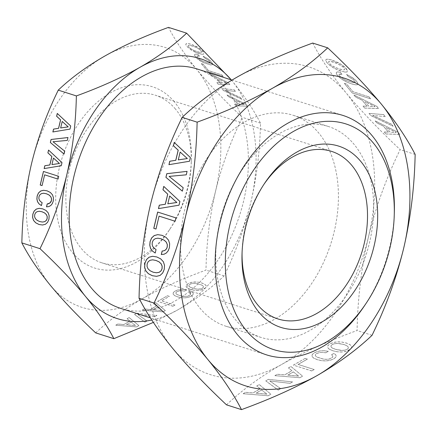 <?xml version="1.0" encoding="UTF-8"?>
<svg xmlns="http://www.w3.org/2000/svg" width="437" height="437" viewBox="0 0 437 437"><rect width="100%" height="100%" fill="white"/><g stroke="black" fill="none" stroke-linecap="round" stroke-linejoin="round"><path stroke-width="0.33" stroke-dasharray="2.19 1.64" d="M31.502 163.788A136.437 92.398 107.7 0 0 50.233 285.164A136.437 92.398 107.7 0 0 142.282 298.782A136.437 92.398 107.7 0 0 189.221 252.783A136.437 92.398 107.7 0 0 215.599 191.024A136.437 92.398 107.7 0 0 196.868 69.652A136.437 92.398 107.7 0 0 104.82 56.034A136.437 92.398 107.7 0 0 57.881 102.034A136.437 92.398 107.7 0 0 31.502 163.788M95.703 332.885C108.709 320.539 124.234 309.172 142.282 298.782C160.592 288.475 181.814 278.926 205.947 270.126L206.084 265.751C206.854 239.809 210.028 214.9 215.599 191.024C221.734 165.88 230.643 141.331 242.338 117.373C224.334 100.439 209.181 84.532 196.868 69.652C184.824 54.854 175.363 40.761 168.485 27.378M231.233 79.829A136.437 92.398 -72.3 0 1 232.107 80.883A136.437 92.398 -72.3 0 1 250.838 202.255A136.437 92.398 -72.3 0 1 224.46 264.014A136.437 92.398 -72.3 0 1 177.52 310.013A136.437 92.398 -72.3 0 1 151.803 320.026M196.945 68.904A125.665 85.1 -72.3 0 1 224.913 87.722A125.665 85.1 -72.3 0 1 230.944 237.193A125.665 85.1 -72.3 0 1 120.634 308.369M190.21 287.262L195.558 288.966L198.24 289.174L200.545 288.917L202.413 288.223L203.423 287.278L203.331 286.257L202.096 285.219L196.797 283.531L194.115 283.318L191.81 283.58L189.986 284.263L188.931 285.214L189.002 286.23L190.21 287.262L195.547 288.901L198.229 289.114L200.534 288.852L202.402 288.163L203.413 287.218L203.32 286.191L202.091 285.159L196.787 283.466L194.104 283.258L191.799 283.515L189.975 284.203L188.921 285.153L188.992 286.169L190.204 287.196M157.615 307.069L152.917 309.74L161.996 310.549L157.604 307.003L152.906 309.68L161.985 310.488L157.604 307.003M131.182 322.113L126.484 324.789L135.563 325.598L131.171 322.053L126.473 324.724L135.552 325.532L131.171 322.053M194.405 50.67L199.747 52.374L201.222 52.407L201.659 51.872L199.731 49.523L195.328 47.01L190.029 45.322L188.555 45.29L188.118 45.825L190.046 48.174L194.367 50.73L197.213 51.785L199.709 52.435L201.184 52.467L201.621 51.932L199.693 49.583L197.732 48.283L195.29 47.065L189.991 45.377L188.516 45.344L188.079 45.88L190.008 48.228L194.367 50.73M218.593 78.884L221.739 82.719L226.896 82.943L218.593 78.884L221.701 82.773L226.858 83.003L218.555 78.939M236.297 100.461L239.449 104.296L244.605 104.519L236.297 100.461L239.405 104.35L244.562 104.58L236.259 100.515M37.118 211.65L39.341 211.268M35.561 212.819L37.167 211.655M34.687 214.704L35.61 212.83M34.61 216.807L34.736 214.709M35.43 218.735L34.66 216.812M37.15 220.363L35.479 218.746M39.723 221.575L37.2 220.368M42.498 222.062L39.772 221.586M51.976 164.602L53.527 158.09M60.699 127.975L62.251 121.464M190.537 289.387L187.5 288.07L186.113 286.617L186.331 285.104L188.129 283.613L190.964 282.466L194.323 281.941L197.972 282.111L201.823 282.968L204.811 284.29L206.22 285.732L205.985 287.256L205.281 288.005L201.331 289.906L198.01 290.425L194.361 290.255L190.548 289.452L187.5 288.07M142.227 310.117L144.243 308.964L150.333 309.483L156.413 306.02L153.529 303.677L155.594 302.502L165.306 310.549L163.067 311.827L142.233 310.177L144.243 308.964M157.659 301.328L167.447 295.756L169.299 296.346L161.526 300.771L174.942 305.042L172.921 306.195L157.67 301.393L167.447 295.756M184.561 291.053L180.23 290.703L176.958 291.61L175.925 292.55L175.996 293.566L177.182 294.609L182.529 296.313L187.517 296.264L190.221 294.904L190.505 294.194L190.215 293.478L189.336 292.768L191.422 291.583L192.854 292.621L193.291 293.779L192.722 294.98L191.209 296.155L188.331 297.302L185.015 297.826L181.344 297.668L177.52 296.799L174.483 295.483L173.096 294.025L173.309 292.517L175.111 291.026L177.569 289.993L183.458 289.376L186.67 289.851L184.572 291.118L182.273 290.714M154.791 316.535L137.972 314.569L147.04 320.949L144.953 322.135L134.585 314.465L136.781 313.214L156.872 315.35L154.796 316.601L137.972 314.569M115.794 325.161L117.815 324.014L123.9 324.527L129.986 321.069L127.101 318.726L129.161 317.552L138.873 325.598L136.634 326.871L115.805 325.226L117.815 324.014M198.622 53.5L191.635 50.348L186.796 46.333L185.78 44.618L186.135 43.645L187.91 43.536L191.062 44.29L198.032 47.436L201.932 50.424L203.915 53.205L203.571 54.166L201.79 54.275L194.929 52.085M218.243 84.275L216.889 82.631L220.303 82.751L216.228 77.786L210.667 75.049L209.285 73.361L228.305 82.79L229.807 84.614L218.243 84.275L216.889 82.631M207.903 71.679L201.342 63.687L203.194 64.277L208.4 70.619L221.816 74.896L223.165 76.546L207.903 71.679L201.342 63.687M199.354 56.16L196.967 56.1L196.83 56.663L197.36 57.547L200.654 60.131L203.085 61.355L208.433 63.059L209.902 63.092L210.339 62.557L208.864 60.579L204.494 57.93L203.101 56.226L207.979 58.864L210.011 60.453L212.622 63.813L212.273 64.774L210.508 64.9L203.647 62.715L200.354 60.978L197.6 59.028L194.563 55.423L194.629 54.45L195.76 54.112L197.945 54.439L199.398 56.1L197.803 55.925M235.352 91.371L224.913 90.35L240.541 97.697L241.94 99.401L223.362 90.514L221.887 88.722L233.953 89.667L235.352 91.371L224.913 90.35M235.947 105.852L234.598 104.208L238.007 104.328L233.937 99.363L228.376 96.626L226.994 94.944L246.015 104.367L247.511 106.191L235.947 105.852L234.598 104.208M39.03 224.498L42.624 225.011L45.519 224.268L47.677 222.269L48.436 220.876L48.988 219.254L49.212 215.823L48.261 212.868L46.104 210.508L42.799 208.87L39.188 208.318M41.471 205.598L42.171 202.681L40.466 201.479L39.385 200.059L38.904 198.398L39.035 196.672L39.898 194.82L41.455 193.646L43.64 193.23M46.551 206.843L48.851 206.608L50.812 205.532L52.32 203.686L53.287 201.211L53.505 197.814L52.549 194.858L50.397 192.471L47.098 190.832L43.487 190.275M43.454 171.446L58.766 176.319L58.055 179.104M42.072 185.594L44.683 174.844M44.186 168.578L61.311 165.743L62.049 162.64L48.589 150.104M64.053 154.026L64.78 151.169L53.046 141.735L67.342 140.435L68.03 137.546M52.91 131.958L70.035 129.117L70.772 126.014L57.313 113.478M187.511 288.136L186.124 286.677L186.337 285.17L188.139 283.679L190.969 282.531L194.334 282.007L197.983 282.176L201.828 283.029L204.822 284.356L206.231 285.798L205.991 287.322L204.237 288.808L201.337 289.971L198.01 290.425M198.021 290.49L194.361 290.255M194.372 290.321L190.548 289.452M144.254 309.03L150.344 309.549L156.424 306.086L153.54 303.742L155.605 302.568L165.306 310.549M165.312 310.614L163.067 311.827M163.077 311.887L142.233 310.177M167.458 295.822L169.305 296.406L161.537 300.831L174.942 305.042M174.953 305.108L172.921 306.195M172.932 306.255L157.67 301.393M182.284 290.78L180.241 290.769L176.969 291.676L175.936 292.615L176.007 293.631L177.193 294.675L182.54 296.373L187.528 296.33L190.226 294.964L190.51 294.259L190.226 293.544L189.347 292.834L191.428 291.643L192.859 292.686L193.301 293.839L192.733 295.046L191.22 296.22L188.342 297.368L185.026 297.887L181.355 297.734L177.526 296.865L174.494 295.549L173.107 294.09L173.32 292.582L175.122 291.086L177.58 290.059L183.458 289.376M183.469 289.441L186.67 289.851M186.681 289.917L184.572 291.118M137.983 314.635L147.05 321.009L144.964 322.2L134.596 314.525L136.781 313.214M136.792 313.28L156.872 315.35M156.883 315.41L154.796 316.601M117.821 324.074L123.911 324.593L129.991 321.129L127.107 318.792L129.172 317.617L138.873 325.598M138.884 325.658L136.634 326.871M136.644 326.936L115.805 325.226M194.968 52.03L188.921 48.343L186.834 46.273L185.818 44.563L186.173 43.591L187.948 43.481L191.1 44.235L196.503 46.497L200.84 49.348L202.932 51.408L203.953 53.15L203.571 54.166M203.609 54.106L201.79 54.275M201.828 54.215L198.66 53.445M216.927 82.571L220.341 82.697L216.266 77.731L210.705 74.989L209.323 73.307L228.305 82.79M228.343 82.73L229.807 84.614M229.846 84.56L218.282 84.221M201.381 63.627L203.232 64.217L208.438 70.565L221.816 74.896M221.854 74.836L223.165 76.546M223.203 76.486L207.941 71.624M197.841 55.87L197.005 56.04L196.868 56.608L197.398 57.493L200.692 60.077L203.123 61.3L208.471 63.004L209.94 63.037L210.377 62.502L208.902 60.519L204.532 57.87L203.139 56.171L208.017 58.809L210.05 60.399L212.661 63.758L212.311 64.72L210.547 64.845L203.686 62.655L200.392 60.918L195.552 56.903L194.602 55.368L194.667 54.396L195.76 54.112M195.798 54.057L197.945 54.439M197.983 54.379L199.398 56.1M224.951 90.29L240.579 97.642L241.978 99.341L223.4 90.459L221.887 88.722M221.93 88.667L233.953 89.667M233.992 89.612L235.39 91.317M234.636 104.148L238.045 104.274L233.975 99.308L228.414 96.572L227.032 94.884L246.015 104.367M246.053 104.306L247.511 106.191M247.55 106.136L235.985 105.798M231.244 79.834L232.107 80.883C244.141 95.659 253.602 109.753 260.49 123.158C259.922 150.694 256.705 177.056 250.838 202.255C245.064 226.038 236.756 249.308 225.918 272.071L224.099 275.911C211.076 288.267 195.547 299.635 177.52 310.013L153.371 322.402M224.099 275.911L205.947 270.126M260.49 123.158L242.338 117.373M242.071 252.723A87.968 59.569 -72.3 0 1 242.098 251.291A87.968 59.569 -72.3 0 1 262.992 185.741A87.968 59.569 -72.3 0 1 263.79 184.556M394.332 212.12A125.665 85.1 -72.3 0 1 364.485 305.769M173.615 101.002A95.146 64.436 -72.3 0 1 191.351 159.964A95.146 64.436 -72.3 0 1 168.753 230.867A95.146 64.436 -72.3 0 1 73.487 253.815A95.146 64.436 -72.3 0 1 77.753 124.845A95.146 64.436 -72.3 0 1 173.615 101.002M174.871 108.371A87.968 59.569 -72.3 0 1 191.269 162.881A87.968 59.569 -72.3 0 1 170.375 228.436A87.968 59.569 -72.3 0 1 101.876 262.823A87.968 59.569 -72.3 0 1 82.298 249.653A87.968 59.569 -72.3 0 1 78.081 145.024A87.968 59.569 -72.3 0 1 155.293 95.2A87.968 59.569 -72.3 0 1 174.871 108.371M352.965 143.046A110.714 74.973 -72.3 0 1 358.28 274.731A110.714 74.973 -72.3 0 1 261.097 337.44A110.714 74.973 -72.3 0 1 236.461 320.862A110.714 74.973 -72.3 0 1 231.151 189.183A110.714 74.973 -72.3 0 1 328.329 126.468A110.714 74.973 -72.3 0 1 352.965 143.046M317.726 131.816A110.714 74.973 -72.3 0 1 323.041 263.5A110.714 74.973 -72.3 0 1 225.858 326.21A110.714 74.973 -72.3 0 1 201.222 309.631A110.714 74.973 -72.3 0 1 195.907 177.952A110.714 74.973 -72.3 0 1 293.09 115.242A110.714 74.973 -72.3 0 1 317.726 131.816M226.497 404.842C241.956 390.186 260.343 376.721 281.657 364.458A161.57 109.414 -72.3 0 1 172.653 348.333A161.57 109.414 -72.3 0 1 150.47 204.598A161.57 109.414 -72.3 0 1 181.71 131.466A161.57 109.414 -72.3 0 1 237.296 76.988A161.57 109.414 -72.3 0 1 346.301 93.119A161.57 109.414 -72.3 0 1 368.478 236.854A161.57 109.414 -72.3 0 1 337.244 309.986A161.57 109.414 -72.3 0 1 281.657 364.458C303.262 352.288 328.395 340.975 357.051 330.525L357.215 325.341C358.132 294.538 361.891 265.041 368.478 236.854C375.711 207.165 386.264 178.088 400.145 149.629C378.77 129.521 360.82 110.681 346.301 93.119C332.071 75.645 320.867 58.957 312.69 43.055M336.053 67.801L342.466 69.844L344.236 69.882L344.76 69.243L344.094 67.981L342.45 66.424L337.162 63.403L333.786 62.136L330.804 61.377L329.039 61.338L328.509 61.983L330.825 64.802L333.147 66.353L339.429 69.122L344.198 69.942L344.722 69.297L344.056 68.035L342.406 66.479L337.124 63.463L330.765 61.437L329.001 61.399L328.471 62.038L330.787 64.856L336.015 67.855M365.081 101.652L368.855 106.251L375.044 106.524L365.081 101.652L368.817 106.311L375.006 106.584L365.042 101.706M386.324 127.544L390.104 132.143L396.293 132.416L386.324 127.544L390.066 132.203L396.255 132.477L386.286 127.599M332.497 348.18L338.91 350.223L342.127 350.474L344.897 350.168L347.136 349.338L348.349 348.202L348.24 346.973L346.76 345.733L343.908 344.542L340.401 343.706L337.184 343.449L334.414 343.761L332.224 344.585L330.962 345.727L331.044 346.945L332.497 348.18L335.419 349.305L342.116 350.414L344.886 350.103L347.125 349.272L348.338 348.136L348.229 346.912L346.749 345.667L343.897 344.476L337.173 343.384L334.403 343.695L332.218 344.52L330.951 345.662L331.033 346.88L332.486 348.114M293.38 371.947L287.743 375.159L298.635 376.126L293.369 371.882L287.732 375.093L298.629 376.06L293.369 371.882M261.659 390.001L256.022 393.213L266.92 394.179L261.654 389.941L256.016 393.147L266.909 394.119L261.654 389.941M150.044 260.294L152.704 259.835M148.176 261.697L150.093 260.299M147.127 263.959L148.225 261.708M147.04 266.483L147.176 263.964M148.023 268.799L147.089 266.488M150.082 270.749L148.067 268.804M153.174 272.207L150.131 270.76M156.49 272.786L153.218 272.213M167.863 203.833L169.725 196.022M178.334 159.882L180.197 152.071M341.122 71.182L336.687 69.483L332.737 67.402L329.432 65.058L326.931 62.578L325.707 60.525L326.133 59.356L328.269 59.224L332.054 60.131L340.412 63.906L345.093 67.495L347.475 70.827L347.06 71.979L344.924 72.11L336.687 69.483M364.666 108.114L363.043 106.136L367.14 106.284L362.251 100.324L355.576 97.041L353.921 95.02L376.743 106.328L378.546 108.518L364.666 108.114L363.043 106.136M352.26 92.999L344.389 83.407L346.607 84.112L352.856 91.726L368.954 96.856L370.576 98.833L352.26 92.999L344.389 83.407M342.002 74.372L339.139 74.301L338.975 74.978L339.609 76.038L343.558 79.141L346.481 80.61L352.894 82.653L354.658 82.691L355.188 82.052L353.413 79.676L348.174 76.497L346.497 74.454L349.534 75.896L354.789 79.529L356.712 81.49L357.925 83.56L357.504 84.712L355.39 84.86L351.588 83.937L347.153 82.238L343.203 80.151L339.899 77.813L337.391 75.333L336.255 73.492L336.326 72.324L337.692 71.914L340.308 72.307L342.04 74.312L340.139 74.093M385.199 116.63L372.668 115.401L391.426 124.217L393.103 126.26L370.805 115.597L369.041 113.451L383.522 114.587L385.199 116.63L372.668 115.401M385.915 134.006L384.292 132.029L388.384 132.176L383.5 126.217L376.825 122.934L375.164 120.912L397.992 132.22L399.795 134.41L385.915 134.006L384.292 132.029M332.89 350.747L329.247 349.163L327.581 347.415L327.837 345.607L330.001 343.815L333.398 342.439L337.43 341.81L341.81 342.013L346.426 343.04L350.021 344.624L351.709 346.361L351.424 348.185L350.583 349.087L345.842 351.364L341.86 351.993L337.479 351.79L332.896 350.807L329.247 349.163M274.917 375.618L277.337 374.236L284.645 374.859L291.943 370.702L288.48 367.894L290.96 366.485L302.612 376.137L299.924 377.666L274.922 375.678L277.337 374.236M293.435 365.075L305.184 358.384L307.402 359.094L298.078 364.398L314.176 369.533L311.75 370.909L293.446 365.135L305.184 358.384M325.718 352.741L320.523 352.326L316.596 353.413L315.356 354.538L315.438 355.756L316.863 357.007L323.276 359.05L326.499 359.307L329.263 358.996L332.508 357.362L332.847 356.51L332.502 355.652L331.448 354.8L333.95 353.375L335.665 354.626L336.195 356.013L335.512 357.455L333.699 358.864L330.246 360.241L326.264 360.869L321.856 360.683L317.267 359.64L313.624 358.056L311.958 356.308L312.22 354.5L314.378 352.708L317.328 351.474L320.703 350.791L324.396 350.731L328.247 351.304L325.729 352.806L322.976 352.337M289.993 383.32L269.809 380.96L280.691 388.613L278.189 390.039L265.745 380.835L268.384 379.338L292.495 381.894L289.999 383.386L269.809 380.96M243.196 393.671L245.621 392.295L252.93 392.912L260.223 388.761L256.765 385.947L259.239 384.538L270.891 394.196L268.203 395.725L243.207 393.737L245.621 392.295M152.338 275.709L156.643 276.326L160.122 275.436L162.706 273.038L163.618 271.366L164.279 269.416L164.552 265.297L163.405 261.752L160.816 258.923L156.856 256.956L152.535 256.295M155.217 253.001L156.096 249.527L154.053 248.09L152.759 246.381L152.18 244.392L152.333 242.317L153.376 240.099L155.244 238.689L157.861 238.187M161.302 254.531L164.115 254.241L166.47 252.952L168.278 250.734L169.436 247.768L169.698 243.688L168.556 240.142L165.973 237.28L162.012 235.308L157.691 234.647M157.648 212.054L176.013 217.894L175.166 221.242M156.036 229.048L159.112 216.124M158.516 208.613L179.066 205.204L179.951 201.479L163.804 186.43M182.366 191.149L183.234 187.719L169.146 176.395L186.304 174.833L187.074 171.37M168.939 164.673L189.538 161.253L190.423 157.528L174.276 142.478M336.725 69.428L332.776 67.342L329.471 65.004L326.969 62.524L325.745 60.464L326.171 59.301L328.307 59.17L332.093 60.077L338.566 62.791L343.772 66.211L346.284 68.68L347.513 70.772L347.06 71.979M347.098 71.925L344.924 72.11M344.962 72.05L341.16 71.127M363.081 106.082L367.178 106.224L362.289 100.27L355.614 96.981L353.959 94.96L376.743 106.328M376.781 106.267L378.546 108.518M378.584 108.463L364.704 108.059M344.427 83.347L346.645 84.057L352.894 91.666L368.954 96.856M368.992 96.801L370.576 98.833M370.614 98.778L352.298 92.939M340.177 74.039L339.178 74.241L339.014 74.924L339.647 75.983L343.597 79.081L346.519 80.555L352.932 82.598L354.697 82.637L355.226 81.992L353.451 79.616L348.213 76.437L346.536 74.394L352.386 77.562L354.828 79.468L356.75 81.429L357.963 83.5L357.542 84.652L355.428 84.805L351.627 83.882L347.191 82.183L343.242 80.097L339.937 77.759L337.43 75.273L336.293 73.432L336.37 72.269L337.692 71.914M337.73 71.859L340.308 72.307M340.347 72.252L342.04 74.312M372.706 115.341L391.465 124.163L393.142 126.206L370.849 115.543L369.041 113.451M369.079 113.391L383.522 114.587M383.56 114.527L385.237 116.57M384.331 131.974L388.427 132.116L383.539 126.162L376.863 122.873L375.203 120.852L397.992 132.22M398.031 132.16L399.795 134.41M399.833 134.356L385.953 133.951M329.252 349.229L327.592 347.481L327.848 345.667L330.006 343.875L333.409 342.504L337.44 341.871L341.821 342.073L346.437 343.1L350.032 344.689L351.719 346.421L351.435 348.251L349.327 350.032L345.847 351.43L341.86 351.993M341.871 352.053L337.479 351.79M337.49 351.851L332.896 350.807M277.348 374.301L284.656 374.924L291.954 370.767L288.491 367.959L290.966 366.545L302.612 376.137M302.617 376.202L299.924 377.666M299.935 377.732L274.922 375.678M305.195 358.449L307.413 359.154L298.083 364.463L314.176 369.533M314.187 369.593L311.75 370.909M311.761 370.975L293.446 365.135M322.987 352.397L320.529 352.391L316.601 353.478L315.367 354.604L315.448 355.822L316.874 357.073L323.287 359.116L326.505 359.367L329.274 359.061L332.513 357.422L332.857 356.576L332.513 355.718L331.454 354.866L333.961 353.44L335.676 354.691L336.206 356.073L335.523 357.515L333.704 358.924L330.252 360.307L326.275 360.935L321.867 360.743L317.278 359.7L313.635 358.122L311.969 356.373L312.226 354.56L314.389 352.768L317.338 351.534L320.714 350.856L324.396 350.731M324.407 350.791L328.247 351.304M328.258 351.364L325.729 352.806M269.82 381.026L280.701 388.679L278.2 390.104L265.756 380.9L268.384 379.338M268.389 379.398L292.495 381.894M292.506 381.96L289.999 383.386M245.632 392.355L252.936 392.978L260.233 388.826L256.776 386.013L259.25 384.604L270.891 394.196M270.902 394.256L268.203 395.725M268.214 395.785L243.207 393.737M372.056 335.305L357.051 330.525M415.15 154.408L400.145 149.629M242.098 251.291L242.016 254.214M262.992 185.741L264.614 183.311M266.625 354.899L150.41 317.857M342.941 115.428L231.992 80.075M278.074 318.977L101.876 262.823M331.492 151.349L155.293 95.2M191.269 162.881L191.351 159.964M170.375 228.436L168.753 230.867M261.097 337.44L225.858 326.21M328.329 126.468L293.09 115.242"/><path stroke-width="0.66" d="M76.393 95.921L76.257 100.297C75.481 126.266 72.313 151.169 66.741 175.018C60.617 200.135 51.708 224.689 40.002 248.675C58.023 265.625 73.181 281.532 85.472 296.395C97.506 311.177 106.967 325.265 113.855 338.67L95.703 332.885C77.699 315.951 62.546 300.044 50.233 285.164C38.188 270.366 28.727 256.273 21.85 242.89C22.418 215.386 25.636 189.019 31.502 163.788C37.287 139.982 45.595 116.712 56.422 93.971L58.241 90.137C71.247 77.791 86.772 66.424 104.82 56.034C123.13 45.727 144.352 36.173 168.485 27.378L186.637 33.163C173.615 45.519 158.085 56.886 140.058 67.265C121.776 77.557 100.554 87.11 76.393 95.921L58.241 90.137M40.002 248.675L21.85 242.89M69.986 129.112L70.723 126.009L57.274 113.44L56.608 116.237L60.563 119.891L58.558 128.314L53.543 129.106L52.861 131.963L69.986 129.112M50.348 142.522L64.042 154.053L64.731 151.164L52.997 141.73L67.293 140.424L67.981 137.535L51.069 139.479L50.348 142.522L64.053 154.026M61.262 165.732L61.999 162.63L48.551 150.066L47.884 152.863L51.839 156.512L49.834 164.94L44.814 165.732L44.137 168.589L61.262 165.732M58.05 179.11L58.716 176.313L43.454 171.446L40.22 185.015L42.067 185.605L44.634 174.838L58.05 179.11M39.035 203.915L41.428 205.592L42.121 202.67L40.417 201.473L39.335 200.048L38.855 198.393L38.986 196.666L39.854 194.815L41.411 193.64L43.591 193.225L46.355 193.744L48.933 194.929L50.654 196.552L51.473 198.485L51.413 200.627L49.933 203.068L47.185 203.959L46.497 206.848L48.802 206.603L50.763 205.527L52.271 203.68L53.238 201.206L53.456 197.808L52.5 194.853L50.348 192.466L47.049 190.822L43.487 190.275L40.581 191.051L38.434 193.017L37.14 196.076L36.883 199.037L37.506 201.692L39.035 203.915L41.433 205.57M48.212 212.863L46.054 210.503L42.75 208.864L39.188 208.318L36.282 209.094L34.135 211.06L32.841 214.114L32.606 217.479L33.573 220.467L35.736 222.826L39.03 224.498L42.575 225.006L45.475 224.257L47.628 222.264L48.939 219.243L49.163 215.812L48.212 212.863M151.803 320.026A136.437 92.398 -72.3 0 1 85.472 296.395A136.437 92.398 -72.3 0 1 66.741 175.018A136.437 92.398 -72.3 0 1 93.119 113.265A136.437 92.398 -72.3 0 1 140.058 67.265A136.437 92.398 -72.3 0 1 231.233 79.829M150.41 317.857L120.634 308.369A125.665 85.1 -72.3 0 1 92.671 289.556A125.665 85.1 -72.3 0 1 86.641 140.086A125.665 85.1 -72.3 0 1 196.945 68.904L231.992 80.075M37.118 211.65L39.292 211.262L42.056 211.781L44.64 212.966L46.355 214.594L47.174 216.523L47.114 218.664L46.224 220.505L44.645 221.674L42.449 222.051L39.723 221.575L37.15 220.363L35.43 218.735L34.61 216.807L34.687 214.704L35.561 212.819L37.118 211.65M59.432 163.482L51.927 164.591L53.478 158.085L59.481 163.487L51.927 164.591M68.156 126.856L60.65 127.97L62.201 121.459L68.205 126.867L60.65 127.97M39.292 211.262L42.105 211.787L44.689 212.972L46.404 214.6L47.223 216.528L47.163 218.669L46.273 220.516L44.694 221.679L42.449 222.051M53.478 158.085L59.481 163.487M62.201 121.459L68.205 126.867M39.237 208.323L36.331 209.099L34.184 211.066L32.89 214.119L32.655 217.484L33.622 220.477L35.785 222.832L39.073 224.503M43.591 193.225L46.404 193.749L48.982 194.935L50.703 196.563L51.522 198.491L51.462 200.632L50.894 202.02L48.758 203.729L47.234 203.964L46.551 206.843M43.536 190.286L40.63 191.062L38.483 193.028L37.183 196.082L36.932 199.043L37.549 201.697L39.079 203.921M43.498 171.462L40.27 185.02L42.072 185.594M44.634 174.838L58.055 179.104M48.589 150.104L47.928 152.868L51.888 156.522L49.878 164.946L44.864 165.738L44.186 168.578M67.975 137.551L51.118 139.485L50.392 142.528M57.313 113.478L56.657 116.247L60.612 119.896L58.607 128.325L53.587 129.112L52.91 131.958M186.637 33.163L231.244 79.834M153.371 322.402L113.855 338.67M259.753 313.176A95.146 64.436 -72.3 0 1 242.016 254.214A95.146 64.436 -72.3 0 1 264.614 183.311A95.146 64.436 -72.3 0 1 359.88 160.363A95.146 64.436 -72.3 0 1 355.614 289.332A95.146 64.436 -72.3 0 1 259.753 313.176M263.79 184.556A87.968 59.569 -72.3 0 1 331.492 151.349A87.968 59.569 -72.3 0 1 351.069 164.52A87.968 59.569 -72.3 0 1 355.292 269.148A87.968 59.569 -72.3 0 1 278.074 318.977A87.968 59.569 -72.3 0 1 258.502 305.807A87.968 59.569 -72.3 0 1 242.071 252.723M366.108 303.338L364.485 305.769A125.665 85.1 -72.3 0 1 266.625 354.899A125.665 85.1 -72.3 0 1 238.662 336.08A125.665 85.1 -72.3 0 1 232.631 186.61A125.665 85.1 -72.3 0 1 342.941 115.428A125.665 85.1 -72.3 0 1 370.904 134.246A125.665 85.1 -72.3 0 1 394.332 212.12L394.25 215.042A118.487 80.239 -72.3 0 1 366.108 303.338A118.487 80.239 -72.3 0 1 247.473 331.918A118.487 80.239 -72.3 0 1 252.788 171.309A118.487 80.239 -72.3 0 1 372.16 141.621A118.487 80.239 -72.3 0 1 394.25 215.042M197.142 122.158L196.978 127.336C196.066 158.063 192.307 187.56 185.709 215.829C178.449 245.594 167.895 274.671 154.048 303.049C175.374 323.107 193.318 341.947 207.892 359.564C222.154 377.082 233.358 393.764 241.503 409.622L226.497 404.842C205.122 384.735 187.173 365.895 172.653 348.333C158.423 330.858 147.22 314.17 139.042 298.269C139.725 265.603 143.533 234.379 150.47 204.598C157.298 176.482 167.131 148.919 179.984 121.923L182.136 117.373C197.595 102.717 215.982 89.252 237.296 76.988C258.901 64.818 284.034 53.511 312.69 43.055L327.695 47.835C312.286 62.458 293.899 75.923 272.535 88.219C250.86 100.423 225.727 111.735 197.142 122.158L182.136 117.373M154.048 303.049L139.042 298.269M189.489 161.248L190.374 157.522L174.232 142.44L173.434 145.8L178.181 150.181L175.772 160.292L169.753 161.242L168.939 164.673L189.489 161.248M165.918 177.34L182.355 191.177L183.185 187.708L169.097 176.39L186.255 174.827L187.08 171.359L166.787 173.686L165.918 177.34L182.366 191.149M179.017 205.193L179.907 201.473L163.76 186.391L162.963 189.751L167.71 194.132L165.301 204.243L159.281 205.188L158.467 208.618L179.017 205.193M175.166 221.248L175.964 217.888L157.648 212.054L153.769 228.333L155.987 229.037L159.068 216.118L175.166 221.248M152.344 251.007L155.211 253.023L156.047 249.522L154.004 248.085L152.71 246.375L152.131 244.381L152.284 242.311L153.327 240.088L155.195 238.684L157.812 238.181L161.127 238.804L164.225 240.224L166.289 242.18L167.273 244.496L167.196 247.063L166.519 248.729L165.421 249.991L163.957 250.783L162.127 251.062L161.302 254.531L164.072 254.236L166.421 252.941L168.229 250.729L169.387 247.763L169.649 243.682L168.507 240.137L165.923 237.269L161.963 235.303L157.691 234.647L154.201 235.576L151.623 237.936L150.071 241.606L149.76 245.157L150.508 248.342L152.344 251.007L155.217 253.001M163.362 261.747L160.767 258.917L156.807 256.951L152.535 256.295L149.044 257.224L146.466 259.583L144.915 263.249L144.631 267.286L145.794 270.874L148.383 273.704L152.338 275.709L156.593 276.321L160.073 275.425L162.657 273.032L164.23 269.405L164.503 265.292L163.362 261.747M216.949 142.697A161.57 109.414 -72.3 0 1 272.535 88.219A161.57 109.414 -72.3 0 1 381.539 104.35A161.57 109.414 -72.3 0 1 403.717 248.079A161.57 109.414 -72.3 0 1 372.482 321.211A161.57 109.414 -72.3 0 1 316.896 375.689A161.57 109.414 -72.3 0 1 207.892 359.564A161.57 109.414 -72.3 0 1 185.709 215.829A161.57 109.414 -72.3 0 1 216.949 142.697M150.044 260.294L152.655 259.829L155.971 260.452L159.068 261.872L161.133 263.822L162.111 266.138L162.04 268.711L160.974 270.924L159.079 272.322L156.441 272.775L153.174 272.207L150.082 270.749L148.023 268.799L147.04 266.483L147.127 263.959L148.176 261.697L150.044 260.294M176.821 202.489L167.813 203.822L169.676 196.011L176.87 202.5L167.813 203.822M187.293 158.544L178.285 159.876L180.148 152.065L187.342 158.549L178.285 159.876M152.655 259.829L156.02 260.457L159.117 261.878L161.182 263.833L162.16 266.149L162.089 268.717L161.024 270.929L159.128 272.327L156.441 272.775M169.676 196.011L176.87 202.5M180.148 152.065L187.342 158.549M152.579 256.3L149.093 257.229L146.515 259.589L144.958 263.26L144.68 267.291L145.843 270.885L148.433 273.709L152.382 275.72M157.812 238.181L161.177 238.815L164.274 240.235L166.339 242.185L167.316 244.502L167.245 247.069L166.563 248.74L165.47 250.002L164.001 250.789L162.176 251.073L161.351 254.525M157.735 234.653L154.25 235.587L151.672 237.947L150.115 241.612L149.809 245.168L150.557 248.353L152.393 251.018M157.697 212.065L153.819 228.338L155.987 229.032M159.068 216.118L175.166 221.242M163.804 186.43L163.012 189.756L167.759 194.137L165.35 204.248L159.33 205.199L158.516 208.613M187.074 171.37L166.836 173.697L165.967 177.346M174.276 142.478L173.478 145.805L178.23 150.186L175.821 160.297L169.802 161.248L168.988 164.662M327.695 47.835C349.021 67.893 366.965 86.734 381.539 104.35C395.796 121.868 407 138.551 415.15 154.408C414.478 186.992 410.665 218.216 403.717 248.079C396.872 276.266 387.035 303.824 374.209 330.76L372.056 335.305C356.647 349.928 338.26 363.387 316.896 375.689C295.221 387.892 270.088 399.2 241.503 409.622"/></g></svg>
